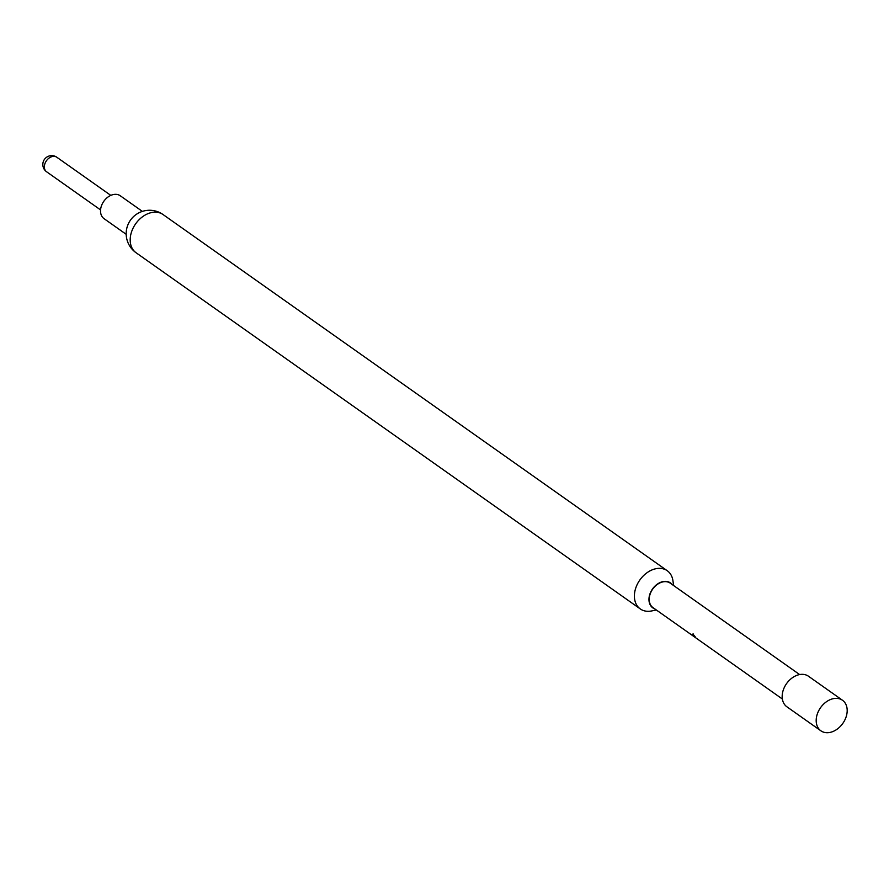 <?xml version="1.0" encoding="UTF-8"?>
<svg xmlns="http://www.w3.org/2000/svg" width="889" height="889" viewBox="0 0 889 889"><rect width="100%" height="100%" fill="white"/><g stroke="black" fill="none" stroke-linecap="round" stroke-linejoin="round"><path stroke-width="1.33" d="M693.464 634.035C692.375 633.935 692.931 634.802 695.142 636.646L693.098 634.302C692.02 634.224 692.598 635.113 694.831 636.991L695.365 637.257M126.194 234.307L104.057 218.672A14.024 10.223 -54.8 0 1 102.502 203.437A14.024 10.223 -54.8 0 1 116.826 194.413A14.024 10.223 -54.8 0 1 120.237 195.747L142.384 211.393M656.349 609.987L651.659 610.943A23.381 17.035 -54.8 0 1 640.28 608.932A23.381 17.035 -54.8 0 1 636.024 587.273A23.381 17.035 -54.8 0 1 667.261 570.738A23.381 17.035 -54.8 0 1 672.951 580.795L673.606 585.54M672.095 584.462A15.28 11.135 125.2 0 0 660.46 582.384A15.28 11.135 125.2 0 0 650.026 593.708A15.28 11.135 125.2 0 0 654.826 608.909M837.927 698.476A18.702 13.624 -54.8 0 1 842.483 700.254A18.702 13.624 -54.8 0 1 844.55 720.568A18.702 13.624 -54.8 0 1 825.448 732.592A18.702 13.624 -54.8 0 1 820.891 730.814A18.702 13.624 -54.8 0 1 818.825 710.5A18.702 13.624 -54.8 0 1 837.927 698.476M820.891 730.814L786.876 706.777A18.702 13.624 -54.8 0 1 784.809 686.464A18.702 13.624 -54.8 0 1 803.912 674.451A18.702 13.624 -54.8 0 1 808.468 676.229L842.483 700.254M695.209 637.435A14.969 10.901 -54.8 0 1 695.042 637.324L652.982 607.609A14.969 10.901 -54.8 0 1 651.326 591.352A14.969 10.901 -54.8 0 1 666.606 581.739A14.969 10.901 -54.8 0 1 670.25 583.162L799.633 674.562M695.042 637.324A14.969 10.901 -54.8 0 1 694.887 637.213L696.809 638.569A14.969 10.901 -54.8 0 0 696.976 638.68L700.243 641.002M700.788 641.38L709 647.181M713.289 650.203L721.501 656.015M724.313 657.993A14.969 10.901 -54.8 0 1 724.146 657.882A14.969 10.901 -54.8 0 1 723.99 657.771L725.913 659.127A14.969 10.901 -54.8 0 0 726.08 659.249L732.547 663.816A14.969 10.901 -54.8 0 1 732.392 663.705L734.314 665.061A14.969 10.901 -54.8 0 0 734.47 665.172L737.748 667.495M738.292 667.872L746.504 673.673M693.098 634.302L692.487 634.124M110.814 195.391L56.829 157.253A8.89 6.467 125.2 0 0 54.674 156.408A8.89 6.467 125.2 0 0 45.595 162.12A8.89 6.467 125.2 0 0 46.584 171.766L100.557 209.904M136.073 252.743A23.381 23.381 0 0 1 127.605 225.606A23.381 23.381 0 0 1 163.054 214.549A23.381 17.035 125.2 0 0 157.364 212.315A23.381 17.035 125.2 0 0 131.828 231.073A23.381 17.035 125.2 0 0 136.073 252.743L640.28 608.932M782.364 699.01L745.882 673.24M724.146 657.882L720.879 655.571M712.745 649.826L708.377 646.748M163.054 214.549L667.261 570.738M56.829 157.253A8.89 8.89 0 0 0 44.45 159.387A8.89 8.89 0 0 0 46.584 171.766"/></g></svg>

